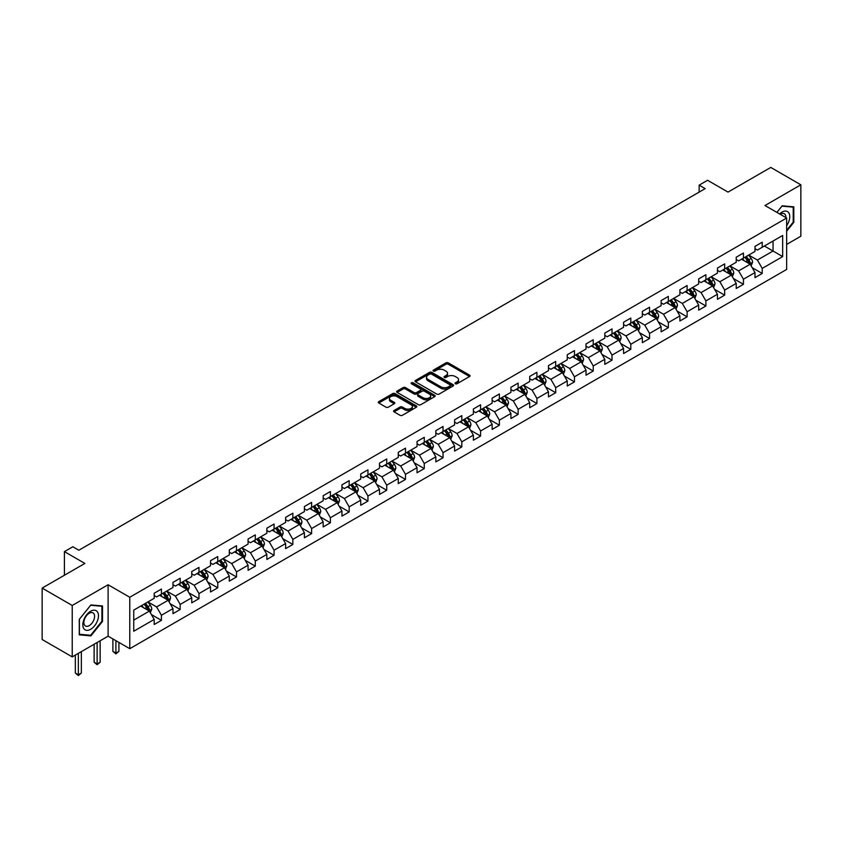 <?xml version="1.0" encoding="UTF-8"?>
<svg xmlns="http://www.w3.org/2000/svg" width="843" height="843" viewBox="0 0 843 843"><rect width="100%" height="100%" fill="white"/><g stroke="black" fill="none" stroke-linecap="round" stroke-linejoin="round"><path stroke-width="1.26" d="M455.357 383.765A1.17 0.674 0 0 0 457.011 383.765L469.562 376.515A1.675 0.969 0 0 0 470.046 375.83A1.675 0.969 0 0 0 469.562 375.146L448.297 362.869A1.675 0.969 0 0 0 445.936 362.869L433.376 370.119A1.17 0.674 0 0 0 435.03 371.078L436.653 370.14A5.343 3.087 0 0 1 444.219 370.14L445.989 371.162A5.343 3.087 0 0 1 447.559 373.344A5.343 3.087 0 0 1 445.989 375.525L444.366 376.463A1.17 0.674 0 0 0 446.021 377.422L447.644 376.484A5.343 3.087 0 0 1 455.209 376.484L456.98 377.506A5.343 3.087 0 0 1 458.539 379.687A5.343 3.087 0 0 1 456.98 381.868L455.357 382.806A1.17 0.674 0 0 0 455.357 383.765L455.357 382.806M394.071 410.478A1.675 0.969 0 0 0 393.586 411.163A1.675 0.969 0 0 0 394.071 411.848L400.035 415.293A1.675 0.969 0 0 0 402.396 415.293L416.337 407.243A1.675 0.969 0 0 0 416.832 406.558A1.675 0.969 0 0 0 416.337 405.873L395.072 393.597A1.675 0.969 0 0 0 392.712 393.597L378.77 401.647A1.675 0.969 0 0 0 378.286 402.332A1.675 0.969 0 0 0 378.77 403.007L385.978 407.169A1.675 0.969 0 0 0 388.338 407.169L394.303 403.723A1.675 0.969 0 0 0 394.798 403.049A1.675 0.969 0 0 0 394.303 402.364L390.731 400.299A4.468 2.582 0 0 1 389.424 398.476A4.468 2.582 0 0 1 392.185 396.094A4.468 2.582 0 0 1 397.053 396.653L411.057 404.735A4.468 2.582 0 0 1 412.364 406.558A4.468 2.582 0 0 1 409.603 408.939A4.468 2.582 0 0 1 404.735 408.381L402.396 407.032A1.675 0.969 0 0 0 400.035 407.032L394.071 410.478L394.071 411.848M786.645 244.428L800.85 236.23L800.85 184.807L770.765 167.43L728.036 192.099L707.572 180.286L699.153 185.154L705.169 188.632L78.863 550.226L72.835 546.749L64.416 551.617L64.416 575.242M72.235 605.464L72.235 656.887L108.104 636.18L108.104 584.757L72.235 605.464L42.15 588.098L84.88 563.43L64.416 551.617M108.104 584.757L129.769 597.265L786.645 218.021L786.645 269.444L129.769 648.688L129.769 597.265M800.85 184.807L764.98 205.513L786.645 218.021M436.779 394.081A1.675 0.969 0 0 0 439.14 394.081L453.081 386.031A1.675 0.969 0 0 0 453.566 385.346A1.675 0.969 0 0 0 453.081 384.661L431.816 372.385A1.675 0.969 0 0 0 429.456 372.385L415.515 380.435A1.675 0.969 0 0 0 415.019 381.12A1.675 0.969 0 0 0 415.515 381.805L436.779 394.081M411.9 384.018A1.17 0.674 0 0 1 413.091 384.176L413.091 382.785L434.714 395.272A1.675 0.969 0 0 1 435.199 395.957A1.675 0.969 0 0 1 434.714 396.631L420.773 404.682A1.675 0.969 0 0 1 418.402 404.682L397.137 392.406L403.112 388.992L403.112 387.601L397.137 391.047A1.675 0.969 0 0 0 396.653 391.721A1.675 0.969 0 0 0 397.137 392.406L397.137 391.047M403.112 388.992A1.675 0.969 0 0 1 405.472 388.992L405.472 387.601A1.675 0.969 0 0 0 403.112 387.601M405.472 387.601L414.092 392.575A1.675 0.969 0 0 0 416.453 392.575L420.415 390.288A1.675 0.969 0 0 0 420.899 389.614A1.675 0.969 0 0 0 420.415 388.929L411.437 383.744A1.17 0.674 0 0 1 413.091 382.785M72.235 656.887L42.15 639.51L42.15 588.098M151.371 614.536L161.424 620.332L161.424 615.264L172.973 608.593L172.973 613.662L180.191 609.5L180.191 604.42L191.751 597.75L191.751 602.829L198.969 598.656L198.969 593.588L210.518 586.918L210.518 591.986L217.747 587.813L217.747 582.745L229.296 576.075L229.296 581.143L236.514 576.981L236.514 571.902L248.074 565.231L248.074 570.311L255.292 566.138L255.292 561.069L266.852 554.399L266.852 559.467L274.07 555.295L274.07 550.226L285.619 543.556L285.619 548.624L292.848 544.462L292.848 539.383L304.397 532.713L304.397 537.792L311.615 533.619L311.615 528.55L323.175 521.88L323.175 526.949L330.393 522.776L330.393 517.707L341.952 511.037L341.952 516.106L349.171 511.943L349.171 506.864L360.72 500.194L360.72 505.273L367.948 501.1L367.948 496.032L379.498 489.361L379.498 494.43L386.716 490.257L386.716 485.189L398.275 478.518L398.275 483.587L405.494 479.425L405.494 474.346L417.043 467.675L417.043 472.754L424.271 468.582L424.271 463.513L435.82 456.843L435.82 461.911L443.039 457.738L443.039 452.67L454.598 446L454.598 451.068L461.816 446.906L461.816 441.827L473.376 435.157L473.376 440.236L480.594 436.063L480.594 430.994L492.143 424.324L492.143 429.393L499.372 425.22L499.372 420.151L510.921 413.481L510.921 418.549L518.139 414.387L518.139 409.308L529.699 402.638L529.699 407.717L536.917 403.544L536.917 398.476L548.466 391.805L548.466 396.874L555.695 392.701L555.695 387.632L567.244 380.962L567.244 386.031L574.462 381.868L574.462 376.789L586.022 370.119L586.022 375.198L593.24 371.025L593.24 365.957L604.8 359.287L604.8 364.355L612.018 360.182L612.018 355.114L623.567 348.444L623.567 353.512L630.796 349.35L630.796 344.271L642.345 337.6L642.345 342.679L649.563 338.507L649.563 333.438L661.123 326.768L661.123 331.836L668.341 327.664L668.341 322.595L679.901 315.925L679.901 320.993L687.119 316.831L687.119 311.752L698.668 305.082L698.668 310.161L705.897 305.988L705.897 300.919L717.446 294.249L717.446 299.318L724.664 295.145L724.664 290.076L736.224 283.406L736.224 288.475L743.442 284.312L743.442 279.233L754.991 272.563L754.991 277.642L762.22 273.469L762.22 268.401L782.673 256.588L782.673 235.46L773.052 241.024L773.052 251.024L782.673 256.588M161.424 620.332L154.195 624.505L154.195 619.436L133.742 631.249L133.742 610.121L154.195 598.309L154.195 593.24L161.424 589.067L161.424 594.136L172.973 587.466L172.973 582.397L180.191 578.224L180.191 583.303L191.751 576.633L191.751 571.554L198.969 567.392L198.969 572.46L210.518 565.79L210.518 560.721L217.747 556.549L217.747 561.617L229.296 554.947L229.296 549.878L236.514 545.706L236.514 550.785L248.074 544.114L248.074 539.035L255.292 534.873L255.292 539.941L266.852 533.271L266.852 528.203L274.07 524.03L274.07 529.098L285.619 522.428L285.619 517.36L292.848 513.187L292.848 518.266L304.397 511.596L304.397 506.517L311.615 502.354L311.615 507.423L323.175 500.753L323.175 495.684L330.393 491.511L330.393 496.58L341.952 489.909L341.952 484.841L349.171 480.668L349.171 485.747L360.72 479.077L360.72 473.998L367.948 469.836L367.948 474.904L379.498 468.234L379.498 463.165L386.716 458.992L386.716 464.061L398.275 457.391L398.275 452.322L405.494 448.149L405.494 453.228L417.043 446.558L417.043 441.479L424.271 437.317L424.271 442.385L435.82 435.715L435.82 430.647L443.039 426.474L443.039 431.542L454.598 424.872L454.598 419.803L461.816 415.631L461.816 420.71L473.376 414.039L473.376 408.96L480.594 404.798L480.594 409.867L492.143 403.196L492.143 398.128L499.372 393.955L499.372 399.024L510.921 392.353L510.921 387.285L518.139 383.112L518.139 388.191L529.699 381.521L529.699 376.442L536.917 372.279L536.917 377.348L548.466 370.678L548.466 365.609L555.695 361.436L555.695 366.505L567.244 359.835L567.244 354.766L574.462 350.593L574.462 355.672L586.022 349.002L586.022 343.923L593.24 339.761L593.24 344.829L604.8 338.159L604.8 333.09L612.018 328.918L612.018 333.986L623.567 327.316L623.567 322.247L630.796 318.074L630.796 323.154L642.345 316.483L642.345 311.404L649.563 307.242L649.563 312.31L661.123 305.64L661.123 300.572L668.341 296.399L668.341 301.467L679.901 294.797L679.901 289.729L687.119 285.556L687.119 290.635L698.668 283.965L698.668 278.885L705.897 274.723L705.897 279.792L717.446 273.121L717.446 268.053L724.664 263.88L724.664 268.949L736.224 262.278L736.224 257.21L743.442 253.037L743.442 258.116L754.991 251.446L754.991 246.367L762.22 242.204L762.22 247.273L782.673 235.46M159.496 595.253L168.157 600.258L156.608 606.928L147.936 601.923M154.195 595.527L156.608 596.918L161.424 594.136M156.608 606.928L161.424 615.264M168.157 600.258L172.973 608.593M178.263 584.41L186.935 589.415L175.376 596.085L166.714 591.08M172.973 584.694L175.376 586.085L180.191 583.303M175.376 596.085L180.191 604.42M186.935 589.415L191.751 597.75M197.041 573.577L205.713 578.572L194.153 585.242L185.492 580.247M191.751 573.851L194.153 575.242L198.969 572.46M194.153 585.242L198.969 593.588M205.713 578.572L210.518 586.918M215.819 562.734L224.48 567.739L212.931 574.41L204.259 569.404M210.518 563.008L212.931 564.399L217.747 561.617M212.931 574.41L217.747 582.745M224.48 567.739L229.296 576.075M234.596 551.891L243.258 556.896L231.709 563.567L223.037 558.561M229.296 552.176L231.709 553.566L236.514 550.785M231.709 563.567L236.514 571.902M243.258 556.896L248.074 565.231M253.364 541.058L262.036 546.053L250.476 552.723L241.815 547.729M248.074 541.332L250.476 542.723L255.292 539.941M250.476 552.723L255.292 561.069M262.036 546.053L266.852 554.399M272.141 530.215L280.803 535.221L269.254 541.891L260.592 536.886M266.852 530.489L269.254 531.88L274.07 529.098M269.254 541.891L274.07 550.226M280.803 535.221L285.619 543.556M290.919 519.372L299.581 524.378L288.032 531.048L279.36 526.043M285.619 519.657L288.032 521.048L292.848 518.266M288.032 531.048L292.848 539.383M299.581 524.378L304.397 532.713M309.697 508.54L318.359 513.535L306.799 520.205L298.137 515.21M304.397 508.814L306.799 510.205L311.615 507.423M306.799 520.205L311.615 528.55M318.359 513.535L323.175 521.88M328.464 497.697L337.137 502.702L325.577 509.372L316.915 504.367M323.175 497.971L325.577 499.362L330.393 496.58M325.577 509.372L330.393 517.707M337.137 502.702L341.952 511.037M347.242 486.854L355.904 491.859L344.355 498.529L335.693 493.524M341.952 487.138L344.355 488.529L349.171 485.747M344.355 498.529L349.171 506.864M355.904 491.859L360.72 500.194M366.02 476.021L374.682 481.016L363.133 487.686L354.46 482.691M360.72 476.295L363.133 477.686L367.948 474.904M363.133 487.686L367.948 496.032M374.682 481.016L379.498 489.361M384.787 465.178L393.46 470.183L381.9 476.853L373.238 471.848M379.498 465.452L381.9 466.843L386.716 464.061M381.9 476.853L386.716 485.189M393.46 470.183L398.275 478.518M403.565 454.335L412.238 459.34L400.678 466.01L392.016 461.005M398.275 454.619L400.678 456.01L405.494 453.228M400.678 466.01L405.494 474.346M412.238 459.34L417.043 467.675M422.343 443.502L431.005 448.497L419.456 455.167L410.783 450.173M417.043 443.776L419.456 445.167L424.271 442.385M419.456 455.167L424.271 463.513M431.005 448.497L435.82 456.843M441.121 432.659L449.783 437.665L438.234 444.335L429.561 439.329M435.82 432.933L438.234 434.324L443.039 431.542M438.234 444.335L443.039 452.67M449.783 437.665L454.598 446M459.888 421.816L468.56 426.821L457.001 433.492L448.339 428.486M454.598 422.101L457.001 423.492L461.816 420.71M457.001 433.492L461.816 441.827M468.56 426.821L473.376 435.157M478.666 410.984L487.328 415.978L475.779 422.649L467.117 417.654M473.376 411.258L475.779 412.649L480.594 409.867M475.779 422.649L480.594 430.994M487.328 415.978L492.143 424.324M497.444 400.14L506.106 405.146L494.556 411.816L485.884 406.811M492.143 400.414L494.556 401.805L499.372 399.024M494.556 411.816L499.372 420.151M506.106 405.146L510.921 413.481M516.222 389.297L524.883 394.303L513.324 400.973L504.662 395.968M510.921 389.582L513.324 390.973L518.139 388.191M513.324 400.973L518.139 409.308M524.883 394.303L529.699 402.638M534.989 378.465L543.661 383.46L532.102 390.13L523.44 385.135M529.699 378.739L532.102 380.13L536.917 377.348M532.102 390.13L536.917 398.476M543.661 383.46L548.466 391.805M553.767 367.622L562.429 372.627L550.879 379.297L542.218 374.292M548.466 367.896L550.879 369.287L555.695 366.505M550.879 379.297L555.695 387.632M562.429 372.627L567.244 380.962M572.545 356.779L581.206 361.784L569.657 368.454L560.985 363.449M567.244 357.063L569.657 358.454L574.462 355.672M569.657 368.454L574.462 376.789M581.206 361.784L586.022 370.119M591.312 345.946L599.984 350.941L588.425 357.611L579.763 352.616M586.022 346.22L588.425 347.611L593.24 344.829M588.425 357.611L593.24 365.957M599.984 350.941L604.8 359.287M610.09 335.103L618.762 340.108L607.202 346.779L598.541 341.773M604.8 335.377L607.202 336.768L612.018 333.986M607.202 346.779L612.018 355.114M618.762 340.108L623.567 348.444M628.867 324.26L637.529 329.265L625.98 335.935L617.308 330.93M623.567 324.544L625.98 325.925L630.796 323.154M625.98 335.935L630.796 344.271M637.529 329.265L642.345 337.6M647.645 313.427L656.307 318.422L644.758 325.092L636.086 320.098M642.345 313.701L644.758 315.092L649.563 312.31M644.758 325.092L649.563 333.438M656.307 318.422L661.123 326.768M666.413 302.584L675.085 307.59L663.525 314.26L654.863 309.255M661.123 302.858L663.525 304.249L668.341 301.467M663.525 314.26L668.341 322.595M675.085 307.59L679.901 315.925M685.19 291.741L693.852 296.747L682.303 303.417L673.641 298.411M679.901 292.026L682.303 293.406L687.119 290.635M682.303 303.417L687.119 311.752M693.852 296.747L698.668 305.082M703.968 280.909L712.63 285.903L701.081 292.574L692.409 287.579M698.668 281.183L701.081 282.574L705.897 279.792M701.081 292.574L705.897 300.919M712.63 285.903L717.446 294.249M722.746 270.066L731.408 275.071L719.848 281.741L711.186 276.736M717.446 270.34L719.848 271.731L724.664 268.949M719.848 281.741L724.664 290.076M731.408 275.071L736.224 283.406M741.513 259.222L750.186 264.228L738.626 270.898L729.964 265.893M736.224 259.507L738.626 260.887L743.442 258.116M738.626 270.898L743.442 279.233M750.186 264.228L754.991 272.563M764.38 246.019L773.052 251.024L757.404 260.055L748.742 255.06M754.991 248.664L757.404 250.055L762.22 247.273M757.404 260.055L762.22 268.401M108.104 636.18L129.769 648.688M699.153 185.154L699.153 192.099M133.742 620.132L149.38 611.091L140.718 606.096M149.38 611.091L154.195 619.436M752.167 267.663L762.22 273.469M733.389 278.506L743.442 284.312M714.622 289.349L724.664 295.145M695.844 300.182L705.897 305.988M677.066 311.025L687.119 316.831M658.288 321.868L668.341 327.664M639.521 332.7L649.563 338.507M620.743 343.544L630.796 349.35M601.965 354.387L612.018 360.182M583.198 365.219L593.24 371.025M564.42 376.062L574.462 381.868M545.642 386.905L555.695 392.701M526.864 397.738L536.917 403.544M508.097 408.581L518.139 414.387M489.319 419.424L499.372 425.22M470.542 430.257L480.594 436.063M451.764 441.1L461.816 446.906M432.996 451.943L443.039 457.738M414.219 462.775L424.271 468.582M395.441 473.618L405.494 479.425M376.673 484.462L386.716 490.257M357.896 495.294L367.948 501.1M339.118 506.137L349.171 511.943M320.34 516.98L330.393 522.776M301.573 527.823L311.615 533.619M282.795 538.656L292.848 544.462M264.017 549.499L274.07 555.295M245.239 560.342L255.292 566.138M226.472 571.175L236.514 576.981M207.694 582.018L217.747 587.813M188.916 592.861L198.969 598.656M170.149 603.693L180.191 609.5M786.645 231.235L793.811 222.32L793.811 206.841L782.199 205.797L776.898 212.394M79.274 634.853L90.896 635.896L102.509 621.439L102.509 605.959L90.896 604.916L79.274 619.373L79.274 634.853M793.21 221.972L793.811 222.32M101.908 621.101L102.509 621.439M89.664 635.179L90.896 635.896M455.821 383.923L456.98 383.259A5.343 3.087 0 0 0 458.539 381.078L458.539 379.687M447.559 373.344L447.559 374.735A5.343 3.087 0 0 1 445.989 376.916L444.83 377.58M469.562 375.146L469.562 376.515L448.297 364.26A1.675 0.969 0 0 0 445.936 364.26L433.85 371.236M453.081 384.661L453.081 386.031L431.816 373.776A1.675 0.969 0 0 0 429.456 373.776L415.536 381.816M450.13 385.82A1.17 0.674 0 0 0 450.13 384.872L431.458 374.092A1.17 0.674 0 0 0 429.804 374.092L428.096 375.082A5.343 3.087 0 0 0 426.526 377.264A5.343 3.087 0 0 0 428.096 379.445L440.847 386.811A5.343 3.087 0 0 0 448.413 386.811L450.13 385.82L450.13 387.211A1.17 0.674 0 0 0 450.468 386.737L450.468 385.346M426.526 377.264L426.526 378.655A5.343 3.087 0 0 0 428.096 380.836L428.096 379.445M450.13 387.211L448.413 388.201A5.343 3.087 0 0 1 440.847 388.201L428.096 380.836M405.472 388.992L414.092 393.966A1.675 0.969 0 0 0 416.453 393.966L420.415 391.679A1.675 0.969 0 0 0 420.899 391.004L420.899 389.614M413.091 384.176L434.682 396.653M423.038 397.738A4.468 2.582 0 0 0 427.917 398.307A4.468 2.582 0 0 0 430.668 395.915A4.468 2.582 0 0 0 429.361 394.092L424.429 391.247A1.675 0.969 0 0 0 422.069 391.247L418.107 393.533A1.675 0.969 0 0 0 417.622 394.218A1.675 0.969 0 0 0 418.107 394.893L423.038 397.738L423.038 399.129A4.468 2.582 0 0 0 427.917 399.687A4.468 2.582 0 0 0 430.668 397.306L430.668 395.915M417.622 394.218L417.622 395.599A1.675 0.969 0 0 0 418.107 396.284L418.107 394.893M423.038 399.129L418.107 396.284M412.364 406.558L412.364 407.949A4.468 2.582 0 0 1 409.603 410.33A4.468 2.582 0 0 1 404.735 409.772L402.396 408.423A1.675 0.969 0 0 0 400.035 408.423L394.092 411.858M389.424 398.476L389.424 399.867A4.468 2.582 0 0 0 390.731 401.689L390.731 400.299M394.282 403.744L390.731 401.689M416.316 407.253L395.072 394.988A1.675 0.969 0 0 0 392.712 394.988L378.792 403.028L378.77 401.647M751.134 265.872L752.567 262.268A4.51 2.603 -120 0 0 751.124 258.432L748.637 255.113M744.306 260.835L742.62 258.59M744.906 257.263L747.393 260.582A4.51 2.603 60 0 1 748.689 263.29L750.133 262.458A4.51 2.603 -120 0 0 748.837 259.749L746.35 256.43M745.223 257.083L747.983 260.761A2.297 1.328 60 0 1 748.394 261.456L750.133 262.458M786.645 225.661A11.064 6.386 120 0 0 788.732 221.751A11.064 6.386 120 0 0 788.047 211.962A11.064 6.386 120 0 0 779.564 213.932M792.462 206.714L793.21 207.146L793.21 222.152L786.645 230.308M776.919 212.404L781.956 206.145L793.21 207.146M785.876 217.578A7.576 4.373 120 0 0 784.317 213.764A7.576 4.373 120 0 0 780.239 214.322M90.654 629.3A11.064 6.386 120 0 0 98.473 615.748A11.064 6.386 120 0 0 90.654 611.238A11.064 6.386 120 0 0 82.825 624.779A11.064 6.386 120 0 0 90.654 629.3M89.232 625.632A7.576 4.373 120 0 0 94.174 618.952A7.576 4.373 120 0 0 93.015 612.882A7.576 4.373 120 0 0 89.232 613.261A7.576 4.373 120 0 0 84.279 619.932A7.576 4.373 120 0 0 85.438 626.001A7.576 4.373 120 0 0 89.232 625.632M79.4 619.257L90.654 605.263L101.908 606.265L101.908 621.27L90.654 635.274L79.4 634.263L79.4 619.257M101.16 605.843L101.908 606.265M732.356 276.715L733.789 273.111A4.51 2.603 -120 0 0 732.346 269.265L729.869 265.956M725.538 271.678L723.852 269.423M726.139 268.106L728.615 271.425A4.51 2.603 60 0 1 729.912 274.133L731.355 273.301A4.51 2.603 -120 0 0 730.059 270.582L727.583 267.273M726.445 267.926L729.206 271.604A2.297 1.328 60 0 1 729.627 272.3L731.355 273.301M713.578 287.558L715.012 283.943A4.51 2.603 -120 0 0 713.578 280.108L711.092 276.789M706.761 282.521L705.075 280.266M707.361 278.949L709.848 282.257A4.51 2.603 60 0 1 711.134 284.976L712.577 284.144A4.51 2.603 -120 0 0 711.292 281.425L708.805 278.106M707.677 278.759L710.428 282.437A2.297 1.328 60 0 1 710.849 283.143L712.577 284.144M694.811 298.39L696.244 294.787A4.51 2.603 -120 0 0 694.801 290.951L692.314 287.632M687.983 293.353L686.297 291.109M688.583 289.781L691.07 293.101A4.51 2.603 60 0 1 692.356 295.809L693.8 294.976A4.51 2.603 -120 0 0 692.514 292.268L690.027 288.949M688.9 289.602L691.65 293.28A2.297 1.328 60 0 1 692.071 293.975L693.8 294.976M676.033 309.233L677.466 305.63A4.51 2.603 -120 0 0 676.023 301.783L673.536 298.475M669.216 304.197L667.519 301.942M669.806 300.624L672.293 303.944A4.51 2.603 60 0 1 673.589 306.652L675.032 305.819A4.51 2.603 -120 0 0 673.736 303.111L671.249 299.792M670.122 300.445L672.883 304.123A2.297 1.328 60 0 1 673.294 304.818L675.032 305.819M657.255 320.077L658.689 316.462A4.51 2.603 -120 0 0 657.245 312.627L654.769 309.307M650.438 315.04L648.752 312.785M651.038 311.467L653.515 314.776A4.51 2.603 60 0 1 654.811 317.495L656.254 316.662A4.51 2.603 -120 0 0 654.958 313.944L652.482 310.624M651.354 311.278L654.105 314.966A2.297 1.328 60 0 1 654.526 315.661L656.254 316.662M638.488 330.909L639.911 327.305A4.51 2.603 -120 0 0 638.478 323.47L635.991 320.15M631.66 325.872L629.974 323.628M632.261 322.3L634.747 325.619A4.51 2.603 60 0 1 636.033 328.327L637.477 327.495A4.51 2.603 -120 0 0 636.191 324.787L633.704 321.468M632.577 322.121L635.327 325.798A2.297 1.328 60 0 1 635.748 326.494L637.477 327.495M619.71 341.752L621.143 338.148A4.51 2.603 -120 0 0 619.7 334.302L617.213 330.993M612.882 336.715L611.196 334.46M613.483 333.143L615.97 336.462A4.51 2.603 60 0 1 617.266 339.171L618.709 338.338A4.51 2.603 -120 0 0 617.413 335.63L614.926 332.311M613.799 332.964L616.56 336.642A2.297 1.328 60 0 1 616.971 337.337L618.709 338.338M600.933 352.595L602.366 348.981A4.51 2.603 -120 0 0 600.922 345.145L598.446 341.826M594.115 347.558L592.429 345.303M594.715 343.986L597.192 347.295A4.51 2.603 60 0 1 598.488 350.014L599.931 349.181A4.51 2.603 -120 0 0 598.635 346.462L596.159 343.154M595.021 343.796L597.782 347.485A2.297 1.328 60 0 1 598.193 348.18L599.931 349.181M582.155 363.428L583.588 359.824A4.51 2.603 -120 0 0 582.155 355.988L579.668 352.669M575.337 358.391L573.651 356.146M575.938 354.819L578.424 358.138A4.51 2.603 60 0 1 579.71 360.846L581.154 360.014A4.51 2.603 -120 0 0 579.868 357.306L577.381 353.986M576.254 354.64L579.004 358.317A2.297 1.328 60 0 1 579.426 359.013L581.154 360.014M563.387 374.271L564.81 370.667A4.51 2.603 -120 0 0 563.377 366.821L560.89 363.512M556.559 369.234L554.873 366.979M557.16 365.662L559.647 368.981A4.51 2.603 60 0 1 560.932 371.689L562.376 370.857A4.51 2.603 -120 0 0 561.09 368.149L558.603 364.829M557.476 365.483L560.226 369.16A2.297 1.328 60 0 1 560.648 369.856L562.376 370.857M544.61 385.114L546.043 381.5A4.51 2.603 -120 0 0 544.599 377.664L542.112 374.345M537.781 380.077L536.095 377.822M538.382 376.505L540.869 379.814A4.51 2.603 60 0 1 542.165 382.532L543.609 381.7A4.51 2.603 -120 0 0 542.312 378.981L539.826 375.672M538.698 376.315L541.459 380.003A2.297 1.328 60 0 1 541.87 380.699L543.609 381.7M525.832 395.947L527.265 392.343A4.51 2.603 -120 0 0 525.821 388.507L523.345 385.188M519.014 390.91L517.328 388.665M519.615 387.337L522.091 390.657A4.51 2.603 60 0 1 523.387 393.365L524.831 392.532A4.51 2.603 -120 0 0 523.535 389.824L521.058 386.505M519.92 387.158L522.681 390.836A2.297 1.328 60 0 1 523.103 391.531L524.831 392.532M507.054 406.79L508.487 403.186A4.51 2.603 -120 0 0 507.054 399.34L504.567 396.031M500.236 401.753L498.55 399.498M500.837 398.181L503.324 401.5A4.51 2.603 60 0 1 504.609 404.208L506.053 403.375A4.51 2.603 -120 0 0 504.767 400.667L502.28 397.348M501.153 398.001L503.903 401.679A2.297 1.328 60 0 1 504.325 402.374L506.053 403.375M488.287 417.633L489.72 414.018A4.51 2.603 -120 0 0 488.276 410.183L485.789 406.863M481.458 412.596L479.772 410.341M482.059 409.024L484.546 412.332A4.51 2.603 60 0 1 485.831 415.051L487.275 414.219A4.51 2.603 -120 0 0 485.989 411.5L483.503 408.191M482.375 408.834L485.136 412.522A2.297 1.328 60 0 1 485.547 413.218L487.275 414.219M469.509 428.465L470.942 424.861A4.51 2.603 -120 0 0 469.498 421.026L467.022 417.706M462.691 423.428L460.995 421.184M463.281 419.856L465.768 423.175A4.51 2.603 60 0 1 467.064 425.884L468.508 425.051A4.51 2.603 -120 0 0 467.212 422.343L464.725 419.024M463.597 419.677L466.358 423.355A2.297 1.328 60 0 1 466.769 424.05L468.508 425.051M450.731 439.308L452.164 435.705A4.51 2.603 -120 0 0 450.731 431.858L448.244 428.55M443.913 434.271L442.227 432.016M444.514 430.699L446.99 434.019A4.51 2.603 60 0 1 448.286 436.727L449.73 435.894A4.51 2.603 -120 0 0 448.444 433.186L445.958 429.867M444.83 430.52L447.58 434.198A2.297 1.328 60 0 1 448.002 434.893L449.73 435.894M431.964 450.151L433.386 446.537A4.51 2.603 -120 0 0 431.953 442.701L429.466 439.382M425.135 445.115L423.449 442.86M425.736 441.542L428.223 444.851A4.51 2.603 60 0 1 429.509 447.57L430.952 446.737A4.51 2.603 -120 0 0 429.667 444.019L427.18 440.71M426.052 441.353L428.802 445.041A2.297 1.328 60 0 1 429.224 445.736L430.952 446.737M413.186 460.984L414.619 457.38A4.51 2.603 -120 0 0 413.175 453.545L410.689 450.225M406.358 455.947L404.672 453.703M406.958 452.375L409.445 455.694A4.51 2.603 60 0 1 410.741 458.402L412.185 457.57A4.51 2.603 -120 0 0 410.889 454.862L408.402 451.542M407.274 452.196L410.035 455.873A2.297 1.328 60 0 1 410.446 456.569L412.185 457.57M394.408 471.827L395.841 468.223A4.51 2.603 -120 0 0 394.398 464.377L391.921 461.068M387.59 466.79L385.904 464.535M388.191 463.218L390.667 466.537A4.51 2.603 60 0 1 391.963 469.245L393.407 468.413A4.51 2.603 -120 0 0 392.111 465.705L389.635 462.385M388.497 463.039L391.257 466.716A2.297 1.328 60 0 1 391.679 467.412L393.407 468.413M375.63 482.67L377.063 479.056A4.51 2.603 -120 0 0 375.63 475.22L373.143 471.901M368.812 477.633L367.126 475.378M369.413 474.061L371.9 477.37A4.51 2.603 60 0 1 373.186 480.089L374.629 479.256A4.51 2.603 -120 0 0 373.344 476.537L370.857 473.229M369.729 473.871L372.48 477.559A2.297 1.328 60 0 1 372.901 478.255L374.629 479.256M356.863 493.503L358.286 489.899A4.51 2.603 -120 0 0 356.852 486.063L354.366 482.744M350.035 488.466L348.349 486.221M350.635 484.894L353.122 488.213A4.51 2.603 60 0 1 354.408 490.921L355.851 490.089A4.51 2.603 -120 0 0 354.566 487.38L352.079 484.061M350.951 484.714L353.702 488.392A2.297 1.328 60 0 1 354.123 489.088L355.851 490.089M338.085 504.346L339.518 500.742A4.51 2.603 -120 0 0 338.075 496.896L335.588 493.587M331.257 499.309L329.571 497.054M331.857 495.737L334.344 499.056A4.51 2.603 60 0 1 335.64 501.764L337.084 500.932A4.51 2.603 -120 0 0 335.788 498.224L333.301 494.904M332.174 495.558L334.934 499.235A2.297 1.328 60 0 1 335.345 499.931L337.084 500.932M319.307 515.189L320.74 511.575A4.51 2.603 -120 0 0 319.297 507.739L316.82 504.42M312.49 510.152L310.804 507.897M313.09 506.58L315.567 509.889A4.51 2.603 60 0 1 316.863 512.607L318.306 511.775A4.51 2.603 -120 0 0 317.01 509.056L314.534 505.747M313.396 506.39L316.157 510.078A2.297 1.328 60 0 1 316.578 510.774L318.306 511.775M300.529 526.021L301.963 522.418A4.51 2.603 -120 0 0 300.529 518.582L298.043 515.263M293.712 520.985L292.026 518.74M294.312 517.412L296.799 520.732A4.51 2.603 60 0 1 298.085 523.44L299.528 522.607A4.51 2.603 -120 0 0 298.243 519.899L295.756 516.58M294.629 517.233L297.379 520.911A2.297 1.328 60 0 1 297.8 521.606L299.528 522.607M281.762 536.865L283.195 533.261A4.51 2.603 -120 0 0 281.752 529.415L279.265 526.106M274.934 531.828L273.248 529.573M275.535 528.255L278.021 531.575A4.51 2.603 60 0 1 279.307 534.283L280.751 533.45A4.51 2.603 -120 0 0 279.465 530.742L276.978 527.423M275.851 528.076L278.611 531.754A2.297 1.328 60 0 1 279.022 532.449L280.751 533.45M262.984 547.708L264.417 544.093A4.51 2.603 -120 0 0 262.974 540.258L260.498 536.938M256.167 542.671L254.47 540.416M256.757 539.099L259.244 542.407A4.51 2.603 60 0 1 260.54 545.126L261.983 544.293A4.51 2.603 -120 0 0 260.687 541.575L258.211 538.266M257.073 538.909L259.834 542.597A2.297 1.328 60 0 1 260.245 543.292L261.983 544.293M244.207 558.54L245.64 554.936A4.51 2.603 -120 0 0 244.207 551.101L241.72 547.781M237.389 553.503L235.703 551.259M237.989 549.931L240.466 553.25A4.51 2.603 60 0 1 241.762 555.958L243.206 555.126A4.51 2.603 -120 0 0 241.92 552.418L239.433 549.099M238.306 549.752L241.056 553.43A2.297 1.328 60 0 1 241.477 554.125L243.206 555.126M225.439 569.383L226.862 565.779A4.51 2.603 -120 0 0 225.429 561.933L222.942 558.624M218.611 564.346L216.925 562.091M219.212 560.774L221.698 564.093A4.51 2.603 60 0 1 222.984 566.802L224.428 565.969A4.51 2.603 -120 0 0 223.142 563.261L220.655 559.942M219.528 560.595L222.278 564.273A2.297 1.328 60 0 1 222.7 564.968L224.428 565.969M206.661 580.226L208.095 576.612A4.51 2.603 -120 0 0 206.651 572.776L204.164 569.457M199.833 575.189L198.147 572.934M200.434 571.617L202.921 574.926A4.51 2.603 60 0 1 204.217 577.645L205.66 576.812A4.51 2.603 -120 0 0 204.364 574.094L201.877 570.785M200.75 571.428L203.511 575.116A2.297 1.328 60 0 1 203.922 575.811L205.66 576.812M187.884 591.059L189.317 587.455A4.51 2.603 -120 0 0 187.873 583.619L185.397 580.3M181.066 586.022L179.38 583.778M181.667 582.45L184.143 585.769A4.51 2.603 60 0 1 185.439 588.488L186.883 587.645A4.51 2.603 -120 0 0 185.586 584.937L183.11 581.617M181.972 582.271L184.733 585.948A2.297 1.328 60 0 1 185.154 586.644L186.883 587.645M115.902 640.68L115.902 653.125L118.916 651.386L118.916 642.419M118.916 651.386L115.902 653.883L112.888 651.386L112.888 638.941M112.888 651.386L115.902 653.125L115.902 653.883M169.106 601.902L170.539 598.298A4.51 2.603 -120 0 0 169.106 594.452L166.619 591.143M162.288 596.865L160.602 594.61M162.889 593.293L165.376 596.612A4.51 2.603 60 0 1 166.661 599.32L168.105 598.488A4.51 2.603 -120 0 0 166.819 595.78L164.332 592.46M163.205 593.114L165.955 596.791A2.297 1.328 60 0 1 166.377 597.487L168.105 598.488M97.124 642.514L97.124 663.957L100.138 662.219L100.138 640.775M100.138 662.219L97.124 664.727L94.121 662.219L94.121 644.252M94.121 662.219L97.124 663.957L97.124 664.727M150.339 612.745L151.761 609.131A4.51 2.603 -120 0 0 150.328 605.295L147.841 601.976M143.51 607.708L141.824 605.453M144.111 604.136L146.598 607.445A4.51 2.603 60 0 1 147.883 610.163L149.327 609.331A4.51 2.603 -120 0 0 148.041 606.612L145.554 603.303M144.427 603.946L147.177 607.634A2.297 1.328 60 0 1 147.599 608.33L149.327 609.331M78.357 653.357L78.357 674.8L81.36 673.062L81.36 651.618M81.36 673.062L78.357 675.57L75.343 673.062L75.343 655.095M75.343 673.062L78.357 674.8L78.357 675.57M456.98 383.259L456.98 381.868M444.366 377.422L444.366 376.463M445.989 376.916L445.989 375.525M433.376 371.078L433.376 370.119M445.936 364.26L445.936 362.869M448.297 364.26L448.297 362.869M415.515 381.805L415.515 380.435M429.456 373.776L429.456 372.385M431.816 373.776L431.816 372.385M440.847 388.201L440.847 386.811M448.413 388.201L448.413 386.811M414.092 393.966L414.092 392.575M416.453 393.966L416.453 392.575M420.415 391.679L420.415 390.288M434.714 396.631L434.714 395.272M400.035 408.423L400.035 407.032M402.396 408.423L402.396 407.032M404.735 409.772L404.735 408.381M394.303 403.723L394.303 402.364M392.712 394.988L392.712 393.597M395.072 394.988L395.072 393.597M416.337 407.243L416.337 405.873M749.733 263.975L752.536 262.352M748.837 259.749L751.124 258.432M745.634 261.604L747.393 260.582M730.965 274.807L733.758 273.195M730.059 270.582L732.346 269.265M726.856 272.437L728.615 271.425M712.187 285.651L714.98 284.038M711.292 281.425L713.578 280.108M708.078 283.28L709.848 282.257M693.41 296.494L696.213 294.871M692.514 292.268L694.801 290.951M689.3 294.123L691.07 293.101M674.632 307.326L677.435 305.714M673.736 303.111L676.023 301.783M670.533 304.955L672.293 303.944M655.865 318.169L658.657 316.557M654.958 313.944L657.245 312.627M651.755 315.798L653.515 314.776M637.087 329.012L639.89 327.39M636.191 324.787L638.478 323.47M632.977 326.641L634.747 325.619M618.309 339.845L621.112 338.233M617.413 335.63L619.7 334.302M614.21 337.474L615.97 336.462M599.542 350.688L602.334 349.076M598.635 346.462L600.922 345.145M595.432 348.317L597.192 347.295M580.764 361.531L583.556 359.908M579.868 357.306L582.155 355.988M576.654 359.16L578.424 358.138M561.986 372.364L564.789 370.751M561.09 368.149L563.377 366.821M557.876 369.993L559.647 368.981M543.208 383.207L546.011 381.594M542.312 378.981L544.599 377.664M539.109 380.836L540.869 379.814M524.441 394.05L527.233 392.427M523.535 389.824L525.821 388.507M520.331 391.679L522.091 390.657M505.663 404.882L508.455 403.27M504.767 400.667L507.054 399.34M501.553 402.511L503.324 401.5M486.885 415.725L489.688 414.113M485.989 411.5L488.276 410.183M482.776 413.355L484.546 412.332M468.107 426.569L470.91 424.946M467.212 422.343L469.498 421.026M464.008 424.198L465.768 423.175M449.34 437.401L452.133 435.789M448.444 433.186L450.731 431.858M445.23 435.03L446.99 434.019M430.562 448.244L433.365 446.632M429.667 444.019L431.953 442.701M426.453 445.873L428.223 444.851M411.784 459.087L414.587 457.464M410.889 454.862L413.175 453.545M407.685 456.716L409.445 455.694M393.017 469.92L395.81 468.308M392.111 465.705L394.398 464.377M388.908 467.549L390.667 466.537M374.239 480.763L377.032 479.151M373.344 476.537L375.63 475.22M370.13 478.392L371.9 477.37M355.461 491.606L358.264 489.983M354.566 487.38L356.852 486.063M351.352 489.235L353.122 488.213M336.684 502.439L339.487 500.826M335.788 498.224L338.075 496.896M332.585 500.068L334.344 499.056M317.916 513.282L320.709 511.669M317.01 509.056L319.297 507.739M313.807 510.911L315.567 509.889M299.139 524.125L301.931 522.502M298.243 519.899L300.529 518.582M295.029 521.754L296.799 520.732M280.361 534.957L283.164 533.345M279.465 530.742L281.752 529.415M276.262 532.586L278.021 531.575M261.583 545.8L264.386 544.188M260.687 541.575L262.974 540.258M257.484 543.429L259.244 542.407M242.816 556.643L245.608 555.021M241.92 552.418L244.207 551.101M238.706 554.273L240.466 553.25M224.038 567.476L226.841 565.864M223.142 563.261L225.429 561.933M219.928 565.105L221.698 564.093M205.26 578.319L208.063 576.707M204.364 574.094L206.651 572.776M201.161 575.948L202.921 574.926M186.493 589.162L189.285 587.539M185.586 584.937L187.873 583.619M182.383 586.791L184.143 585.769M167.715 599.995L170.507 598.382M166.819 595.78L169.106 594.452M163.605 597.624L165.376 596.612M148.937 610.838L151.74 609.226M148.041 606.612L150.328 605.295M144.827 608.467L146.598 607.445"/></g></svg>
